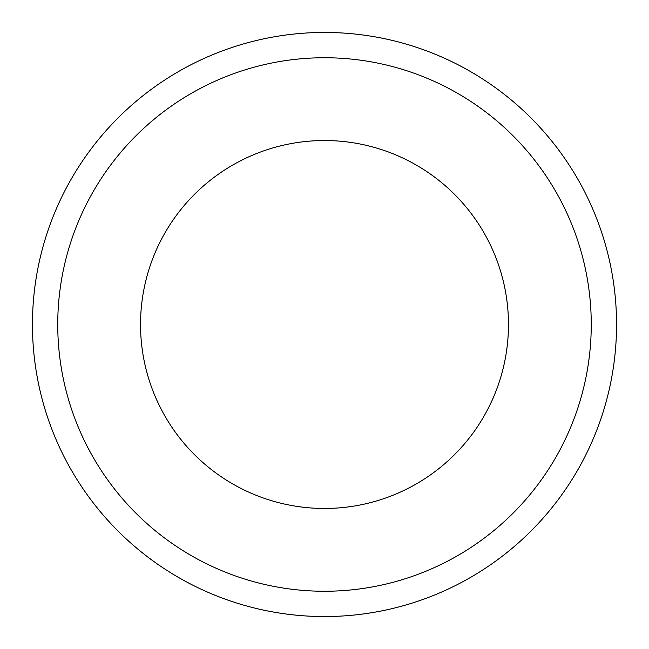 <?xml version="1.0" encoding="UTF-8"?>
<svg xmlns="http://www.w3.org/2000/svg" width="649" height="649" viewBox="0 0 649 649"><rect width="100%" height="100%" fill="white"/><g stroke="black" fill="none" stroke-linecap="round" stroke-linejoin="round"><path stroke-width="0.97" d="M324.5 140.533A183.967 183.967 0 0 0 140.533 324.5A183.967 183.967 0 0 0 324.5 508.467A183.967 183.967 0 0 0 508.467 324.5A183.967 183.967 0 0 0 324.5 140.533M324.5 591.255A266.755 266.755 0 0 0 591.255 324.5A266.755 266.755 0 0 0 324.5 57.745A266.755 266.755 0 0 0 57.745 324.5A266.755 266.755 0 0 0 324.5 591.255M324.5 616.55A292.05 292.05 0 0 0 616.55 324.5A292.05 292.05 0 0 0 324.5 32.45A292.05 292.05 0 0 0 32.45 324.5A292.05 292.05 0 0 0 324.5 616.55"/></g></svg>
